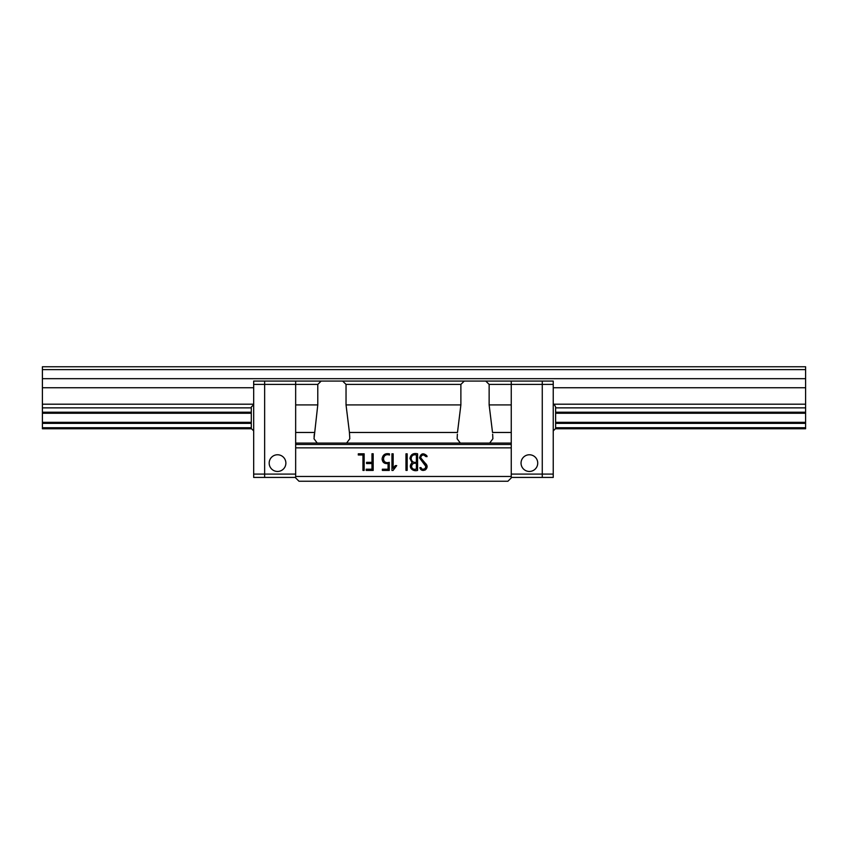 <?xml version="1.0" encoding="UTF-8"?>
<svg xmlns="http://www.w3.org/2000/svg" width="848" height="848" viewBox="0 0 848 848"><rect width="100%" height="100%" fill="white"/><g stroke="black" fill="none" stroke-linecap="round" stroke-linejoin="round"><path stroke-width="1.27" d="M805.6 366.76L42.4 366.76L805.6 366.76L805.6 428.77L555.61 428.77M42.4 366.76L42.4 428.77L251.305 428.77M42.4 427.731L251.294 427.731M555.62 427.731L805.6 427.731M42.4 423.375L251.294 423.375M555.62 423.375L805.6 423.375M42.4 422.336L251.294 422.336M555.62 422.336L805.6 422.336M42.4 413.262L251.294 413.262M555.62 413.262L805.6 413.262M42.4 412.223L251.294 412.223M555.62 412.223L805.6 412.223M42.4 407.867L251.294 407.867M555.62 407.867L805.6 407.867M42.4 404.199L253.679 404.199M553.235 404.199L805.6 404.199M42.4 387.748L253.679 387.748M553.235 387.748L805.6 387.748M42.4 378.685L805.6 378.685M42.4 369.622L805.6 369.622M511.259 477.424L542.264 477.424L542.264 381.07L511.259 381.07L511.259 384.409L511.259 381.07L295.655 381.07L295.655 384.409L295.655 381.07L264.65 381.07L264.65 384.409L317.777 384.409L317.777 404.92L295.655 404.92L295.655 384.409L295.655 444.479L511.259 444.479L511.259 384.409L542.264 384.409L542.264 474.085L511.259 474.085M511.259 444.479L511.259 477.901L507.92 481.24L298.994 481.24L295.655 477.901L295.655 444.479M295.655 447.85L511.259 447.85M511.259 476.47L295.655 476.47M366.188 470.417L373.184 470.417L373.184 453.765L371.975 453.765L371.975 462.33L366.569 462.33L366.569 463.538L371.975 463.538L371.975 469.209L366.188 469.209L366.188 470.417M391.946 470.46L393.048 470.46L396.716 465.616L395.253 465.616L393.154 468.329L393.154 453.807L391.946 453.797L391.946 470.46M417.587 470.417C412.351 471.965 407.623 466.665 412.139 462.754C407.623 466.665 412.351 471.965 417.587 470.417L417.587 453.797C413.294 452.864 410.75 454.433 409.944 458.482L412.139 462.754L409.944 458.482C410.75 454.433 413.294 452.864 417.587 453.797M421.085 467.63L419.898 467.63L420.089 468.372C422.516 473.491 430.667 467.916 425.336 463.305L420.661 457.75C421.604 454.464 423.375 454.083 425.961 456.627L427.095 456.627L426.798 455.694C423.269 452.631 420.841 453.373 419.537 457.92L425.823 466.389C426.936 468.668 421.562 470.704 421.085 467.63M405.969 470.375L407.178 470.375L407.178 453.839L405.969 453.839L405.969 470.375M388.066 463.538L388.066 469.209L382.363 469.209L382.363 470.417L389.274 470.417L389.274 462.33C381.367 464.789 381.918 452.493 389.465 455.047L389.465 453.839C385.14 453.076 382.681 454.782 382.088 458.959C382.469 462.436 384.462 463.962 388.066 463.538L384.261 463.029M358.301 455.005L362.955 455.005L362.955 470.417L364.163 470.417L364.163 453.797L358.301 453.797L358.301 455.005M489.678 443.08L492.889 438.766L492.646 434.187M489.137 384.409L511.259 384.409L511.259 404.92L489.137 404.92L489.137 384.409L485.745 381.07M511.259 432.469L492.529 432.469L489.137 404.92M314.089 436.847L314.279 434.187M317.777 404.92L314.014 438.776L317.237 443.08M423.777 469.22L425.23 468.403L425.823 466.389L419.537 457.92C420.841 453.373 423.269 452.631 426.798 455.694M425.961 456.627L423.565 454.814L421.488 455.652L420.661 457.75L426.947 466.294L426.088 469.209L424.986 470.121M383.243 462.202L382.088 458.959C382.681 454.782 385.14 453.076 389.465 453.839M389.465 455.047C381.918 452.493 381.367 464.789 389.274 462.33M460.337 443.08L457.125 438.766L457.379 434.187M349.726 436.847L349.546 434.187M321.18 381.07L317.777 384.409M342.645 381.07L346.037 384.409L346.037 404.92L349.429 432.469L349.8 438.776L346.578 443.08M464.28 381.07L460.877 384.409L346.037 384.409M349.429 432.469L457.485 432.469L460.877 404.92L460.877 384.409M511.259 443.08L295.655 443.08M411.153 458.492C411.545 455.524 413.283 454.348 416.379 454.963L416.379 462.298C413.358 462.785 411.609 461.513 411.153 458.492L411.397 457.008M411.566 466.379C412.022 463.782 413.623 462.796 416.379 463.421L416.379 469.209C413.538 469.718 411.937 468.774 411.566 466.379L411.81 465.096M416.379 469.209L415.075 469.209M346.037 404.92L460.877 404.92M529.385 471.456A8.353 8.353 0 0 0 536.614 458.938A8.353 8.353 0 0 0 522.156 458.938A8.353 8.353 0 0 0 529.385 471.456M295.655 474.085L264.65 474.085L264.65 477.424L295.655 477.424M277.529 454.761A8.353 8.353 0 0 0 270.3 467.29A8.353 8.353 0 0 0 284.758 467.29A8.353 8.353 0 0 0 277.529 454.761M253.679 474.085L264.65 474.085L264.65 381.07L253.679 381.07L253.679 384.409L264.65 384.409L264.65 477.424L253.679 477.424L253.679 384.409M542.264 477.424L542.264 474.085L553.235 474.085L553.235 477.424L542.264 477.424M553.235 384.409L542.264 384.409L542.264 381.07L553.235 381.07L553.235 474.085M555.62 428.526L553.235 430.911L555.62 428.526L555.62 407.061C554.815 405.1 554.02 404.305 553.235 404.676M555.62 417.799L555.62 411.831M251.294 428.526L253.679 430.911L251.294 428.526L251.294 407.061L253.679 404.676M251.294 417.799L251.294 423.756M314.385 432.469L295.655 432.469"/></g></svg>
